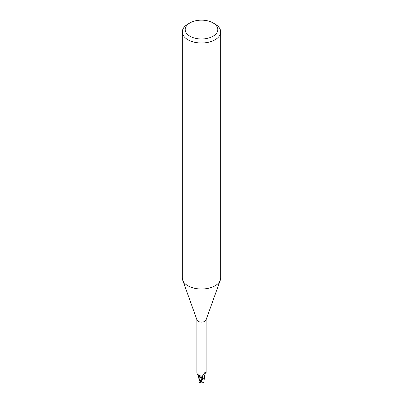 <?xml version="1.0" encoding="UTF-8"?>
<svg xmlns="http://www.w3.org/2000/svg" width="403" height="403" viewBox="0 0 403 403"><rect width="100%" height="100%" fill="white"/><g stroke="black" fill="none" stroke-linecap="round" stroke-linejoin="round"><path stroke-width="0.6" d="M213.036 22.911L215.071 24.084A19.193 11.083 180 0 1 220.693 31.918L220.693 277.939A19.193 11.083 180 0 1 220.295 280.186A19.193 11.083 180 0 1 215.071 285.772A19.193 11.083 180 0 1 195.999 288.553A19.193 11.083 180 0 1 182.705 280.186A19.193 11.083 180 0 1 182.307 277.939L182.307 31.918A19.193 11.083 180 0 1 187.929 24.084L189.964 22.911A16.311 9.42 180 0 1 213.036 22.911A16.311 9.42 180 0 1 213.036 36.23A16.311 9.42 180 0 1 189.964 36.23A16.311 9.42 180 0 1 189.964 22.911L187.929 24.084M220.295 280.186L206.009 320.012A4.604 2.66 180 0 1 204.754 321.352A4.604 2.66 180 0 1 200.18 322.022A4.604 2.66 180 0 1 196.991 320.012L182.705 280.186M220.693 31.918A19.193 11.083 180 0 1 215.071 39.756A19.193 11.083 180 0 1 194.155 42.154A19.193 11.083 180 0 1 182.307 31.918M204.311 377.52L203.177 378.452A4.75 2.74 180 0 1 202.14 378.603A4.75 2.74 180 0 0 203.177 378.452L204.497 377.143A4.116 2.378 180 0 1 203.349 378.321A4.604 2.66 180 0 1 202.135 378.518L201.384 376.87L199.46 374.997L197.717 374.75L196.896 373.203L196.896 319.745M200.508 382.779A4.156 0.605 -43.7 0 1 200.18 382.85A4.156 0.605 -43.7 0 1 201.278 381.006L201.681 380.558A4.796 2.771 0 0 0 201.787 380.553L203.077 378.503A4.796 2.771 180 0 1 202.15 378.629L199.46 382.407L199.027 381.848L200.19 377.168L202.024 378.165L202.18 378.739L202.029 378.15L202.175 378.739L202.024 378.165L199.173 376.467M203.349 378.321L202.82 378.135L202.235 377.062L202.336 376.382L204.754 372.664M204.568 372.876L205.298 372.543L206.104 373.203L206.104 319.745M205.046 372.432L205.298 372.543A4.957 4.76 14 0 0 204.397 373.102M202.82 378.135A4.957 4.76 14 0 1 202.84 375.299M206.044 373.354C204.694 374.523 204.205 375.525 204.578 376.362A4.116 2.378 180 0 1 204.497 377.143M198.402 375.168A4.116 2.378 180 0 0 199.445 376.74A4.116 2.378 180 0 0 200.22 377.127A2.065 1.189 180 0 1 201.898 377.848M202.175 378.739L202.029 378.15L200.2 377.132M200.22 377.127A5.224 2.997 -175.3 0 0 198.251 374.906M203.842 381.989A4.645 2.932 14.2 0 0 203.938 381.958L203.283 382.528L201.596 381.545A4.559 2.635 180 0 1 200.885 381.52A3.97 0.579 136.3 0 0 200.306 382.729A4.629 4.629 0 0 0 203.283 382.528M201.681 380.558L200.885 381.52M201.601 381.545L201.787 380.553M203.858 381.958L204.548 376.966M199.193 376.558L199.027 381.848M199.46 382.407L199.465 382.578A4.796 4.796 0 0 0 200.18 382.85M203.973 381.288L203.802 382.17M199.702 381.958L202.024 378.165M201.278 381.006A4.796 2.771 180 0 1 200.523 380.951M198.472 375.027L197.717 374.75M198.996 379.616L198.447 375.374M204.024 381.576L204.029 379.999"/></g></svg>
